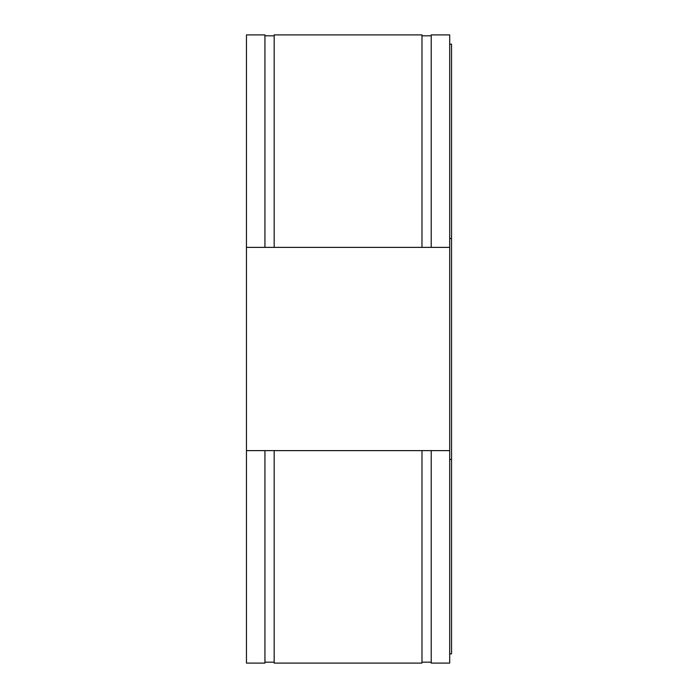 <?xml version="1.0" encoding="UTF-8"?>
<svg xmlns="http://www.w3.org/2000/svg" width="698" height="698" viewBox="0 0 698 698"><rect width="100%" height="100%" fill="white"/><g stroke="black" fill="none" stroke-linecap="round" stroke-linejoin="round"><path stroke-width="1.05" d="M421.985 662.175L421.985 450.62L274.174 450.62L274.174 663.1L421.915 663.1L421.915 662.175L431.224 662.175M431.224 450.62L431.224 663.1L449.695 663.1L449.695 450.62L421.985 450.62M431.224 247.38L449.695 247.38L449.695 34.9L431.224 34.9L431.224 247.38L421.985 247.38L421.985 35.825L431.224 35.825M246.455 450.62L246.455 663.1L264.935 663.1L264.935 450.62L246.455 450.62L246.455 34.9L264.935 34.9L264.935 247.38L246.455 247.38M264.935 662.175L274.174 662.175M421.985 35.825L421.985 34.9L274.174 34.9L274.174 247.38L264.935 247.38M274.174 450.62L264.935 450.62M264.935 35.825L274.174 35.825M421.985 247.38L274.174 247.38M449.695 653.86L451.545 653.86L451.545 459.476L449.695 459.476M449.695 238.524L451.545 238.524L451.545 459.476M449.695 44.14L451.545 44.14L451.545 238.524M449.695 247.38L449.695 450.62"/></g></svg>

